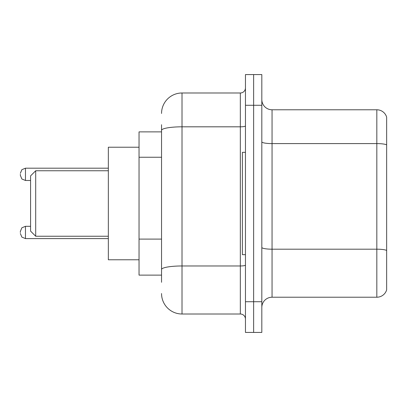 <?xml version="1.0" encoding="UTF-8"?>
<svg xmlns="http://www.w3.org/2000/svg" width="407" height="407" viewBox="0 0 407 407"><rect width="100%" height="100%" fill="white"/><g stroke="black" fill="none" stroke-linecap="round" stroke-linejoin="round"><path stroke-width="0.61" d="M161.548 150.081L161.548 130.372L161.548 131.878L139.041 131.878L139.041 275.122L161.548 275.122M161.548 282.285L161.548 124.715M245.452 301.724L245.452 332.422L253.637 332.422L253.637 301.724L253.637 332.422L261.823 332.422L261.823 301.724L253.637 301.724L253.637 105.276L253.637 301.724L245.452 301.724L245.452 105.276L253.637 105.276L253.637 74.578L253.637 105.276L261.823 105.276L261.823 301.724M261.823 105.276L261.823 74.578L245.452 74.578L245.452 105.276M161.548 113.461A20.462 20.462 0 0 1 182.015 92.994L182.015 314.006L240.334 314.006L240.334 92.994A5.118 5.118 0 0 0 245.452 87.881M182.015 92.994L240.334 92.994M161.548 273.077L161.548 246.26M245.452 319.119A5.118 5.118 0 0 0 240.334 314.006M182.015 314.006A20.462 20.462 0 0 1 161.548 293.539M261.823 307.458A10.231 10.231 0 0 1 272.054 297.222L376.826 297.222L376.826 109.778L272.054 109.778A10.231 10.231 0 0 1 261.823 99.542A10.231 10.231 0 0 0 272.054 109.778L272.054 297.222M386.65 117.145A10.231 10.231 0 0 0 376.826 109.778A10.231 10.231 0 0 1 386.65 117.145L386.65 289.855A10.231 10.231 0 0 1 376.826 297.222M386.65 145.019L386.65 256.298M35.699 236.243L35.699 170.757L30.581 175.875L30.581 231.125L35.699 236.243L108.343 236.243M139.041 147.227L108.343 147.227L108.343 259.773L139.041 259.773M245.452 152.34L242.379 152.34L242.379 254.66L245.452 254.66M20.35 232.458L20.35 231.435L20.35 232.458M20.35 174.338L20.35 175.361L20.35 174.338M161.548 157.244L139.041 157.244M161.548 239.097L139.041 239.097M245.452 265.079A5.118 0.89 0 0 1 240.334 265.969L182.015 265.969A20.462 3.551 180 0 0 161.548 269.526M161.548 130.372A20.462 3.551 180 0 1 182.015 126.816L240.334 126.816A5.118 0.89 0 0 0 245.452 125.926M386.65 144.877A10.231 1.776 180 0 0 376.826 143.595L272.054 143.595A10.231 1.776 -0 0 1 261.823 141.819M386.65 250.468A10.231 1.776 180 0 0 376.826 249.191L272.054 249.191A10.231 1.776 0 0 1 261.823 247.41M20.35 231.435L21.876 227.788L25.468 226.317L21.876 227.788L20.35 231.435L21.876 227.788L25.468 226.317L21.876 227.788L20.35 231.435L21.876 227.788L25.468 226.317L21.876 227.788L20.35 231.435L21.876 227.788L25.468 226.317L21.876 227.788L20.35 231.435L21.876 227.788L25.468 226.317L25.468 238.594L21.876 237.123L20.35 233.481L21.876 237.123L25.468 238.594L21.876 237.123L20.35 233.481L21.876 237.123L25.468 238.594L21.876 237.123L20.35 233.481L21.876 237.123L25.468 238.594L21.876 237.123L20.35 233.481L21.876 237.123L25.468 238.594L108.343 238.594M108.343 168.198L25.468 168.198L25.468 180.479L21.876 179.009L20.35 175.361M35.699 170.757L108.343 170.757M25.468 226.317L30.581 226.317M25.468 238.594L21.876 237.123L20.35 233.481M25.468 180.479L30.581 180.479M25.468 168.198L21.876 169.668L20.35 173.316"/></g></svg>
